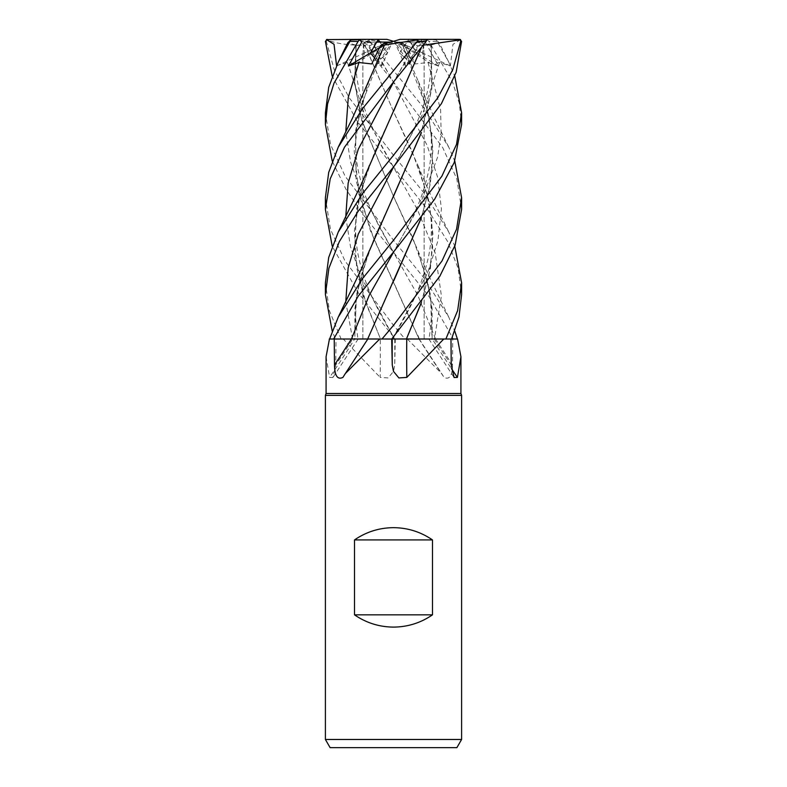 <?xml version="1.0" encoding="UTF-8"?>
<svg xmlns="http://www.w3.org/2000/svg" width="787" height="787" viewBox="0 0 787 787"><rect width="100%" height="100%" fill="white"/><g stroke="black" fill="none" stroke-linecap="round" stroke-linejoin="round"><path stroke-width="0.59" stroke-dasharray="3.94 2.95" d="M395.359 339.02L401.813 338.961M402.059 338.961L405.197 338.961M461.605 294.486L458.103 268.249L447.665 241.589L428.905 211.369L393.116 166.47L417.415 209.598L435.142 252.725L441.409 295.853L434.414 339.02L451.541 339.02L432.466 339.02M355.94 45.066L354.573 82.763L361.705 120.391L393.195 195.648L412.604 237.487L426.662 277.86L432.102 308.465L432.112 338.961L429.004 338.961L432.319 339.02A1151.686 1098.652 -31.2 0 0 451.482 368.68M336.58 65.626L347.48 62.517L355.714 63.924L356.137 45.823L354.75 82.419L361.754 119.968L393.195 195.648L417.956 250.571L430.499 294.761L432.053 338.961L451.581 339L434.424 338.981M457.552 339.02L395.3 339.02L394.749 364.971L393.5 371.385L388.129 377.937L380.18 377.406A1151.686 394.238 74.2 0 0 380.249 339.02L343.24 339.02L380.18 377.406M325.395 197.724L330.442 229.204L344.962 260.89L393.5 325.346L405.02 339.02L419.323 338.971L395.271 339.02L357.79 292.203L332.222 246.154M392.526 338.981L352.674 339.02A1150.043 1097.088 31.2 0 1 335.744 364.971L336.029 339.02M460.926 393.5L326.074 393.5M407.292 339.02L441.694 373.599L444.084 377.406C449.485 379.973 452.289 375.832 452.505 364.971L452.771 339.02L419.018 339.02A1151.686 704.414 71.1 0 0 444.084 377.406M342.916 377.406A1151.686 704.414 -71.1 0 0 367.962 339.02L457.07 339.02L452.771 339.02L453.351 339.02L428.876 296.286L364.332 216.091L345.955 189.244L332.222 161.06M461.605 395.369L325.395 395.369M461.605 739.475L325.395 739.475M396.264 42.075L403.849 43.934L401.045 42.075L393.5 42.075L407.135 42.075L394.71 42.075L406.456 59.202L399.53 52.945L407.135 42.075M461.605 124.395L459.283 103.254L452.574 82.173L428.905 41.396L427.066 39.596L425.403 42.35L438.566 65.98L428.049 62.517L415.251 63.924L406.692 45.823L403.849 43.934L411.07 59.202L416.51 52.945L410.45 42.075L395.91 42.075L411.07 59.202L403.849 43.934L393.5 41.318M421.311 42.075L423.662 43.934L416.539 42.075L421.311 42.075L410.45 42.075M430.863 45.823L423.662 43.934L424.036 59.202L422.54 52.945L424.085 42.075L397.701 42.075L431.286 63.924L431.128 45.085L431.591 88.921L421.124 133.042M418.556 42.075L413.303 43.934L408.994 42.075L424.085 42.075M411.099 60.717L417.671 45.823L413.313 43.934L406.456 59.202L413.313 43.934C417.759 42.695 420.897 41.16 422.708 39.35L436.185 39.871L448.757 62.104L454.778 76.191M456.883 747.65L330.117 747.65M426.662 277.86L430.125 295.243C432.191 306.566 431.817 321.145 429.004 338.961L432.102 339.02M384.509 45.085L360.338 107.927L354.219 151.055L359.128 194.842L373.756 238.589L419.038 339.02L452.771 339.02M419.294 339.02L380.052 339.02M380.249 339.02L395.3 339.02M343.24 339.02L354.534 339.02M393.687 195.884L374.346 237.615L360.338 277.86L356.875 295.243C354.809 306.566 355.183 321.145 357.996 338.961L354.681 339.02A1151.686 1098.652 31.2 0 1 329.596 377.406L332.911 377.534L335.744 364.971M328.946 339.02L352.674 339.02M326.074 356.767L329.596 377.406M325.395 282.828L329.369 310.629L341.125 339.02L380.554 338.961L335.429 339.02L332.222 331.14M367.962 339.02L334.229 339.02M367.657 339.02L369.034 335.478M381.941 339.02L392.388 338.981M369.034 165.477L356.659 208.85L354.524 252.224L363.26 295.587L380.485 339.02M351.455 338.981L367.844 339.02M360.338 277.86L354.898 308.465L354.898 339.02M369.044 250.571L356.501 294.761L354.681 338.961L329.625 339.02M391.719 42.075L378.006 42.075L373.697 43.934L380.544 59.202L387.47 52.945L392.29 42.075L380.544 59.202L373.687 43.934C369.241 42.695 366.103 41.16 364.292 39.35L362.856 39.429L364.46 52.945L362.915 42.075L389.299 42.075L362.964 59.202L364.46 52.945L387.676 42.075M390.736 42.075L379.865 42.075L387.47 52.945L379.865 42.075L392.29 42.075M383.151 43.934L375.93 59.202L374.563 57.835L375.93 59.202L383.151 43.934M365.689 42.075L363.338 43.934L370.461 42.075L365.689 42.075L376.54 42.075M356.137 45.823L363.338 43.934L362.964 59.202L363.338 43.934C364.43 42.695 366.939 41.16 370.864 39.35L378.173 39.429M378.006 42.075L362.915 42.075M368.444 42.075L373.697 43.934L369.329 45.823L364.863 45.085L393.185 110.76L417.966 165.477L428.541 199.77L432.948 234.064L430.42 268.357L421.399 302.651M393.775 110.829L374.642 151.98L360.338 192.815L354.386 230.847L356.668 267.669L366.014 303.408L380.524 338.961L393.5 338.971L362.856 338.951L405.02 339.02M427.066 39.596L408.778 39.35L416.51 52.945L398.114 42.075M395.91 42.075L401.045 42.075M459.559 39.35L424.144 39.35L422.54 52.945L399.324 42.075M397.701 42.075L416.539 42.075M400.071 39.35L408.876 39.35L399.53 52.945L394.71 42.075M395.281 42.075L408.994 42.075M379.403 47.682L388.886 42.075L391.09 42.075L371.749 63.924M391.09 42.075L388.886 42.075M389.299 42.075L370.461 42.075M336.629 65.98L364.46 52.945L362.964 59.202L355.714 63.924M461.605 209.372L456.824 178.934L442.707 147.553L393.5 81.966L360.82 41.396L360.033 39.596L366.899 44.446L381.695 65.98L387.47 52.945L380.544 59.202L377.465 63.924L369.329 45.823M325.395 112.846L330.481 144.405L345.1 176.16L393.5 240.261L424.321 278.401L448.757 317.141L454.778 331.14M369.044 80.54L355.596 130.583L356.118 180.626L370.431 230.67L419.137 338.961L453.351 339.02M360.033 39.596L328.09 39.35L326.959 39.871L326.339 41.396L334.18 69.531L349.202 97.785L393.5 155.265L424.429 193.494L448.757 232.057L454.778 246.154M402.462 45.066L369.644 39.871L369.723 41.396L424.301 108.439L448.757 147.169L454.778 161.06M393.834 280.664L367.863 338.961L366.053 338.961M355.665 45.134L347.844 42.705M347.48 62.517L364.529 114.489L393.116 166.46L357.396 121.562L332.222 76.191M422.088 45.066L423.337 45.164M422.275 45.134L421.389 47.682M417.671 45.823L422.137 45.085L421.134 48.017M426.967 39.596L420.101 44.446L405.305 65.98L405.02 61.839L408.915 63.422M406.692 45.823L402.491 45.085L426.662 107.927L431.797 135.462L432.545 162.988L428.866 190.434L421.134 218.097M402.56 45.134L417.956 80.54L428.531 114.843L432.939 149.156L430.42 183.46L421.399 217.763M381.695 65.98L381.98 61.839L377.465 63.924M421.124 303.005L428.846 275.509L432.555 247.954L431.778 220.291L426.662 192.815L412.29 151.832L393.185 110.76L364.725 45.134C348.848 45.469 336.088 43.639 326.467 39.665M460.533 39.596L452.938 44.387L450.371 65.98L439.52 62.517L431.286 63.924M431.06 45.066L439.156 42.705L436.185 39.871M431.335 45.134L431.807 88.911L421.399 132.688M378.124 39.35L352.763 39.35M438.566 65.98L416.51 52.945L411.07 59.202L415.251 63.924M386.929 39.35L360.357 39.35M368.828 39.35L369.644 39.871M450.371 65.98L422.54 52.945L424.036 59.202L423.662 43.934C422.57 42.695 420.061 41.16 416.136 39.35L408.778 39.35M434.237 39.35L426.426 39.35M341.125 339.02L335.429 339.02M393.5 338.951L424.144 338.951L393.5 338.951M422.708 39.35L424.144 39.429M405.305 65.98L399.53 52.945L406.456 59.202L409.083 63.226M426.643 39.35L408.876 39.35M328.09 39.35L327.441 39.35M434.326 339.02A1150.043 1097.088 -31.2 0 0 451.256 364.971M435.605 339.02A1150.043 703.411 71.1 0 0 452.505 364.971M394.779 339.02A1150.043 393.677 74.2 0 1 394.749 364.971M394.612 338.981L393.116 336.452C374.356 304.392 365.453 285.553 359.138 259.572C354.071 237.349 354.475 215.097 360.338 192.815M352.576 338.981L345.778 301.795M435.545 338.981L417.759 295.263L393.107 251.555L361.036 191.684L350.52 161.748L345.778 131.822M369.723 41.396L360.82 41.396M436.883 41.396L428.905 41.396M341.184 339.02L335.459 339.02M393.116 166.46L393.116 166.47C383.318 150.356 367.559 121.109 361.784 99.723C356.275 81.464 354.445 63.245 356.304 45.085M404.971 62.517L393.884 81.514L405.02 61.839M345.768 216.917L350.51 246.793L361.026 276.68L393.116 336.452M428.049 62.517L440.602 109.777L441.133 133.406L437.641 157.036L420.13 204.295L393.893 251.555L408.246 225.721L417.159 206.922C421.812 196.553 425.639 184.571 428.62 170.995C430.902 160.489 431.748 148.753 431.158 135.797C430.036 123.156 428.541 113.859 426.672 107.927M382.029 62.517L393.116 81.514L427.075 145.241L437.602 177.114L441.409 208.978L437.916 240.852L427.646 272.715L393.884 336.452C412.644 304.392 421.547 285.553 427.862 259.582C433.086 237.349 432.23 212.834 426.662 192.815M439.52 62.517L422.471 114.489L393.884 166.47C403.682 150.356 419.441 121.109 425.216 99.723C430.725 81.464 432.555 63.255 430.696 45.085M326.339 41.396L325.415 41.396M424.144 338.951L424.144 54.313L424.144 338.951L442.865 338.981M428.856 339.02L454.089 377.534M419.176 339.02L441.694 373.599M358.144 339.02L332.911 377.534M417.966 335.478L419.343 339.02M362.856 338.951L362.856 54.313L362.856 338.951L344.135 338.981M338.548 61.465L338.243 62.104M417.956 250.571L425.856 269.469L448.757 317.141M448.757 147.179L434.355 117.794L417.956 80.54M381.98 61.839L393.116 81.514M417.966 165.477L427.961 189.214L448.757 232.057M448.757 62.104L439.156 42.695M360.338 107.927C358.459 113.859 356.964 123.146 355.842 135.797C355.252 148.753 356.098 160.479 358.37 170.995C361.361 184.571 365.188 196.543 369.841 206.922L378.744 225.721L393.107 251.555"/><path stroke-width="1.18" d="M405.197 338.961L405.925 338.961M406.289 338.961L392.388 338.981L406.948 339.02M421.399 302.651L406.456 338.961L445.816 339.02L443.76 339.02L406.82 377.406L398.871 377.937L393.5 371.385L392.251 364.971L391.7 339.02M454.778 246.154L461.605 282.828L457.631 310.629L445.875 339.02L457.552 339.02L460.926 356.767L457.404 377.406L454.089 377.534L451.256 364.971L450.971 339.02M329.448 339.02L326.074 356.767L326.074 393.5L460.926 393.5L461.605 395.369L461.605 739.475L325.395 739.475L330.117 747.65L456.883 747.65L461.605 739.475M326.074 393.5L325.395 395.369L461.605 395.369M354.514 614.844L354.514 539.931C366.26 531.874 379.255 527.782 393.5 527.664C407.745 527.782 420.74 531.874 432.486 539.931L432.486 614.844C420.74 622.901 407.745 626.983 393.5 627.101C379.255 626.983 366.26 622.901 354.514 614.844L432.486 614.844M451.482 368.68A1151.686 1098.652 -31.2 0 0 457.404 377.406M367.706 339.02L379.708 339.02L345.306 373.599L342.916 377.406C337.515 379.973 334.711 375.832 334.495 364.971L334.229 339.02L367.982 339.02M379.708 339.02L367.677 338.971L391.719 339.02L439.776 276.306L455.142 245.141L461.605 209.372M406.751 339.02A1151.686 394.238 -74.2 0 0 406.82 377.406M421.124 303.005L406.446 339.02L443.76 339.02M391.631 339.02L392.526 338.981M366.053 338.961L351.602 338.981M351.632 338.981L352.31 338.981M445.875 339.02L406.515 339.02M354.514 539.931L432.486 539.931M390.736 42.075L383.151 43.934L385.955 42.075L390.736 42.075M332.222 161.06L325.395 124.395L327.559 103.982L334.013 83.176L358.095 41.396L359.934 39.596L361.597 42.35L348.434 65.98L358.951 62.517L371.749 63.924L380.308 45.823L383.151 43.934L393.5 41.318L386.929 39.35L378.222 39.35L370.49 52.945L374.563 57.835L370.49 52.945L376.55 42.075L385.955 42.075M348.434 65.98L379.403 47.682M378.173 39.429L379.865 42.075M454.778 331.14L457.395 339.02M451.571 339.02L459.008 316.974L461.605 294.486L461.605 282.828M332.222 246.154L325.395 209.49L330.206 178.826L344.49 147.218L393.5 81.966L426.18 41.396L426.967 39.596L418.172 39.35L417.356 39.871L417.277 41.396L362.699 108.439L338.243 147.169L328.7 172.392L325.395 197.724L325.395 209.372M454.778 161.06L461.605 197.724L456.558 229.204L442.038 260.89L393.5 325.346L381.98 339.02M332.222 331.14L325.395 294.486L328.897 268.249L339.335 241.589L358.095 211.369L393.884 166.47L441.418 103.648L456.175 72.168L461.585 41.396L459.903 39.38M423.337 45.164L460.041 39.871L460.661 41.396L452.82 69.531L437.798 97.785L393.5 155.265L362.571 193.494L338.243 232.057L328.691 257.487L325.395 282.828L325.395 294.486M393.5 252.027L434.631 199.268L454.256 162.456L461.605 124.395L461.605 112.846L456.519 144.405L441.901 176.16L393.5 240.261L362.679 278.401L338.243 317.141L329.605 339.02L333.649 339.02L358.124 296.286L393.5 252.027M454.778 76.191L461.605 112.846M338.243 62.104L347.844 42.695L350.815 39.871L338.243 62.104L328.7 87.337L325.395 112.846L325.395 124.405M362.856 39.35L326.457 39.596L334.032 44.288L336.58 65.626M332.222 76.191L325.415 41.396L327.097 39.38M421.389 47.682L361.597 183.578L338.243 232.057M421.134 48.017L393.775 110.829M408.915 63.422L409.535 63.924L411.099 60.717M421.134 218.097L393.834 280.664M421.399 217.763L367.657 339.02M393.884 336.452L392.359 339.02L391.71 339.02M460.543 39.596L458.91 39.35L460.041 39.871M421.124 133.042L393.687 195.884M421.399 132.688L361.144 269.459L338.243 317.141M380.308 45.823L384.509 45.085M384.538 45.066L417.356 39.871M384.44 45.134L352.645 117.794L338.243 147.179M359.934 39.596L350.815 39.871M416.136 39.35L458.91 39.35M360.574 39.35L378.222 39.35M393.5 41.318L400.071 39.35L418.172 39.35M364.292 39.35L370.864 39.35M409.083 63.226L409.535 63.924M351.395 339.02A1150.043 703.411 -71.1 0 1 334.495 364.971M392.221 339.02A1150.043 393.677 -74.2 0 0 392.251 364.971M351.455 338.981L369.241 295.273L393.893 251.555M417.277 41.396L426.18 41.396M460.661 41.396L461.585 41.396M393.884 81.514L358.292 149.215L348.149 183.066L345.768 216.917M393.884 166.47L358.272 234.132L348.139 267.964L345.778 301.795M358.951 62.517L348.307 97.165L345.778 131.822M350.117 41.396L358.095 41.396M460.926 356.767L460.926 393.5M367.824 339.02L345.306 373.599M325.395 395.369L325.395 739.475M461.605 209.48L461.605 197.724"/></g></svg>
